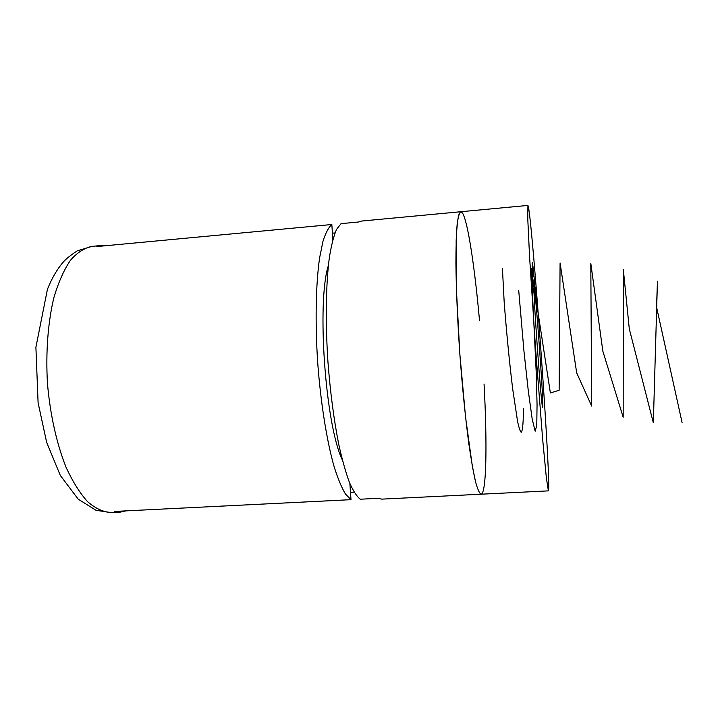 <?xml version="1.0" encoding="UTF-8"?>
<svg xmlns="http://www.w3.org/2000/svg" width="718" height="718" viewBox="0 0 718 718"><rect width="100%" height="100%" fill="white"/><g stroke="black" fill="none" stroke-linecap="round" stroke-linejoin="round"><path stroke-width="1.08" d="M533.088 286.697L532.693 281.77L533.088 286.697M532.253 273.773L532.891 282.353L532.253 273.773M532.2 268.308L532.639 274.689L532.2 268.308M532.63 271.485L532.217 265.328L532.63 271.485M532.81 270.121L532.271 262.626L532.81 270.121M533.043 270.83L532.523 263.47L533.043 270.83M533.474 273.729L532.962 266.288L533.474 273.729M533.878 277.004L533.483 270.65L533.878 277.004M534.47 281.779L534.623 283.332L534.47 281.779M535.081 287.11L535.493 293.465L535.081 287.11M528.376 206.775C533.196 229.913 551.505 488.743 548.39 490.87L546.389 478.134L542.709 439.856L535.529 348.338L529.57 256.73L527.748 218.317L527.918 205.429L528.376 206.775M542.718 407.133C543.966 405.419 535.466 287.523 534.201 289.067C532.514 284.938 541.596 411.513 542.673 407.187L542.718 407.133M535.511 291.732L535.987 299.038L535.511 291.732M534.955 287.64L534.452 280.146L534.955 287.64M534.246 278.566L534.488 282.677L534.246 278.566M533.447 271.027L533.743 275.802L533.447 271.027M532.801 265.418L533.339 272.652L532.765 265.418M532.756 267.886L532.711 267.276L532.756 267.886M532.711 270.291L532.182 262.716L532.711 270.291M532.612 272.957L532.182 266.566L532.612 272.957M532.783 279.41L532.262 271.126L532.783 279.41M532.998 284.507L532.406 277.507L532.998 284.507M533.384 292.235L532.72 283.798L533.384 292.235M548.39 490.87L481.06 494.208C479.436 493.41 477.596 489.263 475.54 481.787C473.404 472.354 471.188 459.789 468.899 444.11C465.408 417.894 462.383 387.774 459.825 353.768C457.501 319.743 456.199 289.507 455.912 263.057C455.939 247.207 456.334 234.454 457.106 224.815C458.075 217.114 459.296 212.761 460.785 211.729L458.694 215.068C457.519 220.363 456.675 228.997 456.145 240.952L456.46 290.207L459.825 353.768L465.56 417.158L472.291 465.946L475.54 481.787C477.596 489.263 479.436 493.41 481.06 494.208C486.553 493.885 487.253 442.512 484.058 384.004M535.736 295.394L535.565 292.791L535.736 295.394M534.201 278.153L534.039 276.188L534.201 278.153M534.398 281.259L534.192 278.772L534.398 281.259M533.411 270.731L533.259 269.008L533.411 270.731M533.645 274.114L533.447 271.907L533.645 274.114M533.025 267.06L533.447 273.172L532.989 267.069M532.496 264.789L532.55 266.01L532.514 264.825M532.469 266.629L532.666 269.528L532.442 266.629M532.415 271L532.594 273.989L532.415 271M532.621 278.135L532.846 281.635L532.621 278.135M532.819 283.018L532.944 285.692L532.837 283.018M479.489 320.372C474.786 267.697 467.831 221.081 462.428 212.959L460.785 211.729L527.918 205.429M460.785 211.729L361.666 221.045L358.758 221.979L341.068 223.639L336.536 229.41C333.753 235.881 331.384 245.098 329.427 257.062C325.936 283.063 325.272 321.305 327.92 361.549C330.271 392.288 333.915 420.03 338.833 444.756C342.199 459.834 345.735 472.399 349.433 482.433C353.139 490.861 356.756 496.452 360.283 499.216L378.081 498.328L381.779 499.136L481.06 494.208M332.434 233.171L334.992 232.937M354.082 492.153L350.483 492.333M125.883 510.884L120.328 512.114L114.665 511.44L350.994 499.674L345.448 494.029C341.615 487.63 337.837 478.475 334.085 466.565C326.744 440.646 320.632 402.466 317.679 362.294C315.049 322.104 315.857 283.915 319.591 257.933L322.929 241.481C325.595 233.009 328.557 227.355 331.833 224.51L96.822 246.552L101.346 245.493L105.959 245.7M331.833 224.51L332.874 239.516M349.872 483.519L350.994 499.674M328.377 265.516C316.575 301.982 325.433 425.478 342.324 459.879M682.1 422.642L656.53 306.981L657.455 281.214L653.335 422.821L629.291 328.844L623.323 269.519L623.17 417.203L602.842 351.165L590.797 263.353L591.677 406.065L576.689 372.884L560.085 262.994L559.134 390.269L550.374 392.943L531.221 268.218M531.239 268.595L531.437 272.849M531.455 273.352L531.571 275.559M531.598 276.08L531.715 278.396M531.751 278.934L536.274 373.701L537.055 404.638L536.768 425.451L535.161 431.204L532.209 419.159L528.251 390.529L523.987 351.452L518.701 290.323M523.485 408.389C523.35 422.462 522.623 431.096 521.259 432.281C520.236 431.662 519.006 428.045 517.579 421.421L512.733 389.309C509.304 361.63 506.073 327.273 504.162 301.811L502.429 268.514M101.346 245.493L91.985 246.373C84.419 247.916 77.212 252.583 70.382 260.365C63.92 269.95 58.418 282.371 53.886 297.62C47.971 322.211 45.647 352.206 47.46 383.349C50.116 414.439 56.686 443.787 66.065 467.283C72.724 481.733 79.94 493.239 87.704 501.81C95.575 508.532 103.374 512.122 111.084 512.571L120.328 512.114M91.985 246.373L77.293 250.833C70.373 255.384 65.679 259.162 63.202 262.16C56.973 269.421 51.723 278.449 47.451 289.255L35.9 347.261L38.099 402.771L46.661 442.387L60.312 475.451L78.217 499.172L96.041 510.31L111.084 512.571"/></g></svg>
